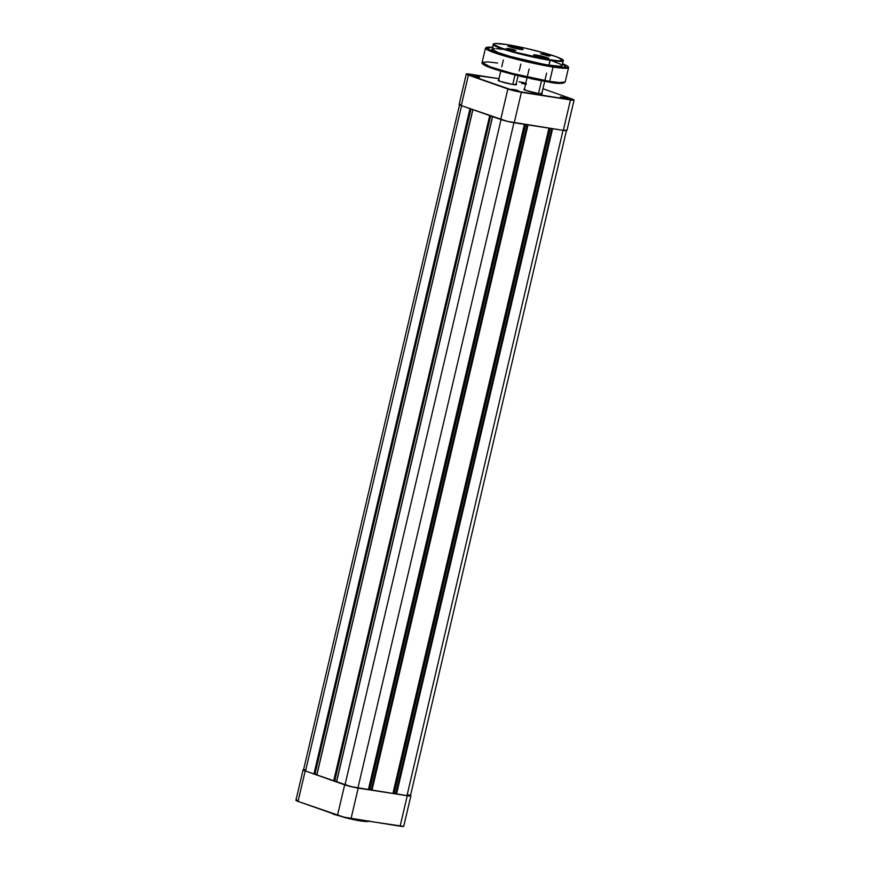 <?xml version="1.0" encoding="UTF-8"?>
<svg xmlns="http://www.w3.org/2000/svg" width="870" height="870" viewBox="0 0 870 870"><rect width="100%" height="100%" fill="white"/><g stroke="black" fill="none" stroke-linecap="round" stroke-linejoin="round"><path stroke-width="1.3" d="M330.274 812.754L345.466 817.789L360.952 821.019L361.42 820.53L352.122 818.757A20.119 1.838 13.2 0 0 361.42 820.53L361.42 820.53A20.119 1.838 13.2 0 0 367.423 821.139L360.898 821.008L367.879 821.4M297.116 800.172L295.963 800.433L298.051 801.411L343.965 817.147L400.124 826.206A9.885 0.903 13.2 0 0 403.713 826.348L410.868 795.865A9.885 0.903 -166.8 0 0 410.488 795.495L407.269 795.735L351.121 786.665L305.196 770.929L303.119 769.95L304.261 769.689M410.868 795.865A9.885 0.903 -166.8 0 1 407.269 795.735L400.124 826.206L407.269 795.735L358.19 788.111L351.034 818.594L403.658 826.413M362.29 821.204L366.466 821.595M333.112 814.124L348.816 818.594M352.524 819.431L359.386 820.758M344.661 784.827L305.196 770.929L298.051 801.411L337.506 815.299L344.661 784.827L337.506 815.299A9.885 0.903 13.2 0 0 351.034 818.594L358.19 788.111A9.885 0.903 -166.8 0 1 344.661 784.827M303.086 769.841L295.93 800.324A9.885 0.903 13.2 0 0 298.051 801.411L305.196 770.929A9.885 0.903 -166.8 0 1 303.086 769.841A9.885 0.903 -166.8 0 1 303.576 769.678M336.581 781.912L492.627 116.634L336.581 781.912L344.998 784.881L336.581 781.912M501.044 119.592L344.998 784.881A9.429 0.859 13.2 0 0 357.907 788.013L513.952 122.724L357.907 788.013L368.38 789.634L354.732 787.437L344.998 784.881L501.044 119.592M524.414 124.345L368.38 789.634L524.414 124.345M525.697 124.54L369.772 789.34L368.488 789.133L371.185 789.84L369.772 789.34L525.697 124.54M527.176 124.769L371.164 789.906L371.99 790.199L528.036 124.91L371.99 790.199L392.925 793.451L371.164 789.906L527.176 124.769M548.959 128.151L392.925 793.451L548.959 128.151M393.033 792.951L394.317 793.146L550.242 128.358L394.317 793.146L395.73 793.647L393.033 792.951M551.721 128.586L395.709 793.723L396.535 794.005L552.58 128.716L396.535 794.005L406.997 795.637L395.709 793.723L551.721 128.586M410.39 795.658L406.997 795.637L563.042 130.337L406.997 795.637A9.429 0.859 13.2 0 0 410.422 795.767L566.479 130.413M303.565 769.874L305.544 770.983L461.578 105.705L305.544 770.983L313.95 773.952L305.544 770.983A9.429 0.859 13.2 0 1 303.521 769.939L459.577 104.596M469.996 108.663L313.95 773.952L469.996 108.663M470.974 109.011L314.973 774.104L313.95 773.952L314.973 774.104L470.974 109.011M472.801 109.653L316.897 774.343L314.994 774.039L316.897 774.343L472.801 109.653M316.854 774.974L472.899 109.685L316.854 774.974L333.678 780.89L316.854 774.974M489.723 115.612L333.678 780.89L489.723 115.612M490.702 115.949L334.7 781.053L333.678 780.89L334.7 781.053L490.702 115.949M492.529 116.591L336.625 781.282L334.722 780.988L336.723 781.325L492.529 116.591M410.064 795.408L408.4 794.723M305.664 769.896L304.641 769.798M525.513 84.401L526.143 84.542M567.447 98.745L561.248 97.288L568.056 98.81L565.685 97.69L560.345 96.853L567.447 98.745M518.357 91.132L512.158 89.664L518.966 91.187L516.595 90.067L511.255 89.24L518.357 91.132M478.902 77.234L472.704 75.777L479.511 77.299L477.141 76.179L471.801 75.342L478.902 77.234M516.106 84.292A9.429 0.859 -166.8 0 1 516.421 84.716A9.429 0.859 -166.8 0 1 509.853 83.933A9.429 0.859 -166.8 0 1 500.141 81.378L513.05 84.52L516.432 84.716L515.442 83.977M541.858 93.351A9.429 0.859 -166.8 0 1 542.184 93.786A9.429 0.859 -166.8 0 1 535.615 93.003A9.429 0.859 -166.8 0 1 525.893 90.447L538.813 93.59L541.814 93.862L541.194 93.046M574.069 100.039L566.914 130.522A9.885 0.903 13.2 0 1 563.325 130.38L570.481 99.909L521.391 92.285L514.235 122.768L563.325 130.38L570.481 99.909A9.885 0.903 -166.8 0 0 574.069 100.039A9.885 0.903 -166.8 0 0 571.949 98.952L542.945 88.74L571.949 98.952L573.624 100.191L514.322 90.839L466.32 74.124L498.967 78.67L469.876 74.146A9.885 0.903 -166.8 0 0 466.287 74.015L459.132 104.498A9.885 0.903 13.2 0 0 461.252 105.585L507.166 121.321L563.325 130.38L566.533 130.152M525.795 83.161A9.885 0.903 -166.8 0 0 518.966 81.769L526.035 83.215M525.001 89.262L523.903 89.512L525.893 90.447A9.429 0.859 -166.8 0 1 523.892 89.49A9.429 0.859 -166.8 0 1 524.371 89.251M499.239 80.192L498.151 80.442L500.141 81.378A9.429 0.859 -166.8 0 1 498.14 80.421A9.429 0.859 -166.8 0 1 498.619 80.181M526.23 83.803L521.793 83.389L525.687 83.661M460.317 104.346L459.175 104.607L461.252 105.585L500.718 119.473L507.862 89.001L468.408 75.103L461.252 105.585L468.408 75.103A9.885 0.903 -166.8 0 1 466.287 74.015M507.862 89.001L500.718 119.473A9.885 0.903 13.2 0 0 514.235 122.768L521.391 92.285A9.885 0.903 -166.8 0 1 507.862 89.001M472.791 75.799L478.663 77.147L472.791 75.799M521.869 83.422L525.567 84.14L521.869 83.422M512.245 89.697L518.118 91.045L512.245 89.697M561.335 97.309L567.207 98.658L561.335 97.309M541.51 80.801L538.519 93.536L541.51 80.801M514.996 74.961L512.767 84.477L514.996 74.961M492.137 49.253L497.836 52.45L510.32 56.463L543.304 64.162L549.046 65.13L549.992 59.812C542.989 58.899 517.802 53.712 501.414 48.013C485.764 42.423 497.955 43.043 506.699 44.566C513.713 45.49 538.889 50.677 555.278 56.376C570.927 61.955 558.736 61.346 549.992 59.812L558.605 61.357L563.227 60.835A35.931 3.273 -166.8 0 1 550.166 60.345L549.046 65.13A35.931 3.273 13.2 0 0 562.107 65.62L563.227 60.835C566.261 58.225 528.536 47.883 506.666 44.566L525.306 48.176L544.946 53.135L557.268 57.094L562.901 60.258L558.649 60.835L547.252 59.367L514.801 52.102L501.414 48.013L494.388 44.914L493.997 43.848L495.389 43.533L506.666 44.566C493.638 42.684 493.159 43.761 493.268 44.424L499.989 48.046L518.64 53.625L550.166 60.345A35.931 3.273 -166.8 0 1 512.789 52.048A35.931 3.273 -166.8 0 1 493.268 44.424L492.137 49.209A35.931 3.273 13.2 0 0 511.669 56.844A35.931 3.273 13.2 0 0 549.046 65.13L559.312 66.218L561.9 65.87L561.509 64.793M562.564 63.651L567.523 66.076L568.23 67.012L567.36 67.577L552.874 66.49L503.306 55.104L486.254 48.35L492.605 47.241L487.657 47.11L485.482 48.111L482.11 62.477A42.663 3.893 13.2 0 0 505.296 71.536A42.663 3.893 13.2 0 0 549.677 81.388L512.245 73.406L490.093 66.772L482.11 62.477C481.545 63.14 482.546 64.141 485.09 65.511C490.006 68.11 502.588 71.895 522.826 76.865L548.992 82.084C557.637 83.89 563.042 83.846 565.185 81.965L568.578 67.501L568.001 66.403L562.564 63.651L566.305 67.719L552.874 66.49L563.075 68.219L568.556 67.599A42.663 3.893 -166.8 0 1 553.048 67.012L549.677 81.388A0.903 0.576 98.8 0 1 548.926 82.063A0.903 0.576 -81.2 0 0 549.677 81.388A42.663 3.893 13.2 0 0 565.185 81.965L559.704 82.585L549.677 81.388L553.048 67.012A42.663 3.893 -166.8 0 1 508.667 57.17A42.663 3.893 -166.8 0 1 485.482 48.111L493.464 52.407L515.616 59.04L553.048 67.012L522.674 60.313L497.76 53.353L486.167 48.241L486.254 47.491L487.907 47.11L493.17 47.295M549.057 82.084L558.997 83.259L564.119 82.53M536.605 55.571A7.406 0.674 13.2 0 0 534.147 55.365A7.406 0.674 -166.8 0 1 536.605 55.571L536.605 55.571A7.406 0.674 -166.8 0 1 548.165 58.649A7.406 0.674 13.2 0 0 536.605 55.571L536.431 55.038L536.605 55.571M546.023 58.41A7.863 0.718 -166.8 0 1 538.16 56.691A7.863 0.718 -166.8 0 1 533.593 55.006A7.863 0.718 -166.8 0 1 536.431 55.038L533.604 55.017L537.551 56.517L548.839 58.573L536.431 55.038A7.863 0.718 -166.8 0 1 544.914 56.941A7.863 0.718 -166.8 0 1 548.829 58.573A7.863 0.718 -166.8 0 1 546.023 58.41M510.842 46.501A7.406 0.674 13.2 0 0 508.395 46.295A7.406 0.674 -166.8 0 1 510.842 46.501L510.842 46.501A7.406 0.674 -166.8 0 1 522.413 49.579A7.406 0.674 13.2 0 0 510.842 46.501L510.679 45.969L510.842 46.501M520.26 49.351A7.863 0.718 -166.8 0 1 512.408 47.622A7.863 0.718 -166.8 0 1 507.83 45.936A7.863 0.718 -166.8 0 1 510.679 45.969L507.841 45.947L511.788 47.448L523.077 49.503L510.679 45.969A7.863 0.718 -166.8 0 1 519.162 47.872A7.863 0.718 -166.8 0 1 523.077 49.514A7.863 0.718 -166.8 0 1 520.26 49.351M542.554 54.31L549.231 56.006L542.554 54.31M548.404 55.897L540.607 53.679L547.611 55.767L550.188 55.908L547.698 54.973L542.38 53.777L548.404 55.897M508.461 49.014L515.149 50.721L508.461 49.014M514.322 50.601L506.503 48.459L514.322 50.601L515.921 50.493L512.745 49.438L508.287 48.481L514.322 50.601M551.917 82.498L560.867 83.324M562.248 83.281L563.26 83.15M483.47 64.521L484.405 65.109M489.397 67.316L523.033 76.908M530.972 78.681L545.697 81.541M505.198 49.699L504.6 49.612M502.632 49.318L496.433 48.666M494.932 48.611L492.344 48.97M560.704 64.282L552.113 60.878M482.817 63.466L490.093 67.577L511.777 74.124L548.926 82.063M482.11 62.477L487.591 61.857L497.618 63.053M509.254 46.708L517.346 47.991A6.286 0.576 -166.8 0 1 521.489 49.514M509.254 46.643A6.286 0.576 -166.8 0 1 517.346 47.991L521.434 49.579M518.259 48.992L519.336 48.937L516.671 48.024L511.408 47.252L516.671 48.024L516.53 48.633L516.671 48.024L519.336 48.937L518.259 48.992M535.017 55.778L543.097 57.061A6.286 0.576 -166.8 0 1 547.241 58.584L547.197 58.649M535.006 55.713A6.286 0.576 -166.8 0 1 543.097 57.061L547.23 58.54M544.022 58.062L545.088 58.007L542.434 57.094L537.16 56.311L542.434 57.094L542.293 57.703L542.434 57.094L545.088 58.007L544.022 58.062M368.739 820.801L367.749 821.541L360.941 821.019L348.718 818.572L330.1 812.7M541.738 93.862L544.674 81.367M545.011 79.931L546.599 73.145M515.986 84.803L518.107 75.733M519.249 70.861L520.847 64.086M498.499 80.692L500.75 71.068M501.762 66.762L503.349 59.976M524.251 89.762L527.046 77.832M527.514 75.831L529.112 69.045M521.717 49.536L509.037 46.556M547.48 58.605L534.789 55.626"/></g></svg>
